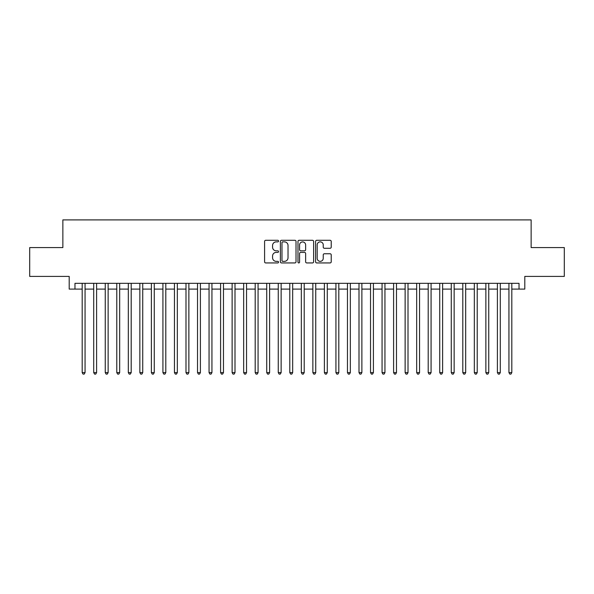 <?xml version="1.0" encoding="UTF-8"?>
<svg xmlns="http://www.w3.org/2000/svg" width="594" height="594" viewBox="0 0 594 594"><rect width="100%" height="100%" fill="white"/><g stroke="black" fill="none" stroke-linecap="round" stroke-linejoin="round"><path stroke-width="0.89" d="M278.549 241.082A0.794 0.794 0 0 0 277.754 240.295L265.726 240.295A1.129 1.129 0 0 0 264.59 241.424L264.59 261.806A1.129 1.129 0 0 0 265.726 262.934L277.754 262.934A0.794 0.794 0 0 0 278.549 262.14A0.794 0.794 0 0 0 277.754 261.353L276.195 261.353A3.623 3.623 0 0 1 272.572 257.729L272.572 256.029A3.623 3.623 0 0 1 276.195 252.405L277.754 252.405A0.794 0.794 0 0 0 278.549 251.611A0.794 0.794 0 0 0 277.754 250.824L276.195 250.824A3.623 3.623 0 0 1 272.572 247.201L272.572 245.5A3.623 3.623 0 0 1 276.195 241.877L277.754 241.877A0.794 0.794 0 0 0 278.549 241.082M330.086 248.277A1.129 1.129 0 0 0 331.222 247.141L331.222 241.424A1.129 1.129 0 0 0 330.086 240.295L316.728 240.295A1.129 1.129 0 0 0 315.592 241.424L315.592 261.806A1.129 1.129 0 0 0 316.728 262.934L330.086 262.934A1.129 1.129 0 0 0 331.222 261.806L331.222 254.9A1.129 1.129 0 0 0 330.086 253.764L324.369 253.764A1.129 1.129 0 0 0 323.24 254.9L323.24 258.323A3.029 3.029 0 0 1 320.211 261.353A3.029 3.029 0 0 1 317.181 258.323L317.181 244.906A3.029 3.029 0 0 1 320.211 241.877A3.029 3.029 0 0 1 323.24 244.906L323.24 247.141A1.129 1.129 0 0 0 324.369 248.277L330.086 248.277M74.97 289.1L74.97 283.331L519.03 283.331L519.03 289.1L524.799 289.1L524.799 276.41L564.3 276.41L564.3 247.579L531.14 247.579L531.14 219.899L62.86 219.899L62.86 247.579L29.7 247.579L29.7 276.41L69.201 276.41L69.201 289.1L82.18 289.1M296.012 241.424A1.129 1.129 0 0 0 294.876 240.295L281.519 240.295A1.129 1.129 0 0 0 280.383 241.424L280.383 261.806A1.129 1.129 0 0 0 281.519 262.934L294.876 262.934A1.129 1.129 0 0 0 296.012 261.806L296.012 241.424M299.124 240.295L312.481 240.295A1.129 1.129 0 0 1 313.617 241.424L313.617 261.806A1.129 1.129 0 0 1 312.481 262.934L306.764 262.934A1.129 1.129 0 0 1 305.635 261.806L305.635 253.541A1.129 1.129 0 0 0 304.499 252.405L300.705 252.405A1.129 1.129 0 0 0 299.576 253.541L299.576 262.14A0.794 0.794 0 0 1 298.782 262.934A0.794 0.794 0 0 1 297.988 262.14L297.988 241.424A1.129 1.129 0 0 1 299.124 240.295M85.061 289.1L93.711 289.1M96.599 289.1L105.249 289.1M108.13 289.1L116.78 289.1M119.669 289.1L128.319 289.1M131.2 289.1L139.85 289.1M142.731 289.1L151.381 289.1M154.269 289.1L162.919 289.1M165.8 289.1L174.45 289.1M177.331 289.1L185.989 289.1M188.87 289.1L197.52 289.1M200.401 289.1L209.051 289.1M211.939 289.1L220.589 289.1M223.47 289.1L232.12 289.1M235.001 289.1L243.659 289.1M246.54 289.1L255.19 289.1M258.071 289.1L266.721 289.1M269.609 289.1L278.259 289.1M281.14 289.1L289.79 289.1M292.671 289.1L301.329 289.1M304.21 289.1L312.86 289.1M315.741 289.1L324.391 289.1M327.279 289.1L335.929 289.1M338.81 289.1L347.46 289.1M350.341 289.1L358.999 289.1M361.88 289.1L370.53 289.1M373.411 289.1L382.061 289.1M384.949 289.1L393.599 289.1M396.48 289.1L405.13 289.1M408.011 289.1L416.669 289.1M419.55 289.1L428.2 289.1M431.081 289.1L439.731 289.1M442.619 289.1L451.269 289.1M454.15 289.1L462.8 289.1M465.681 289.1L474.331 289.1M477.22 289.1L485.87 289.1M488.751 289.1L497.401 289.1M500.289 289.1L508.939 289.1M511.82 289.1L519.03 289.1M282.766 241.877A0.794 0.794 0 0 0 281.972 242.671L281.972 260.558A0.794 0.794 0 0 0 282.766 261.353L284.407 261.353A3.623 3.623 0 0 0 288.031 257.729L288.031 245.5A3.623 3.623 0 0 0 284.407 241.877L282.766 241.877M305.635 244.966A3.029 3.029 0 0 0 302.606 241.936A3.029 3.029 0 0 0 299.576 244.966L299.576 249.688A1.129 1.129 0 0 0 300.705 250.824L304.499 250.824A1.129 1.129 0 0 0 305.635 249.688L305.635 244.966M85.061 283.331L85.061 372.609L82.18 372.609L82.18 283.331M85.061 372.609L84.2 374.101L83.041 374.101L82.18 372.609M96.599 283.331L96.599 372.609L93.711 372.609L93.711 283.331M96.599 372.609L95.731 374.101L94.58 374.101L93.711 372.609M108.13 283.331L108.13 372.609L105.249 372.609L105.249 283.331M108.13 372.609L107.269 374.101L106.111 374.101L105.249 372.609M119.669 283.331L119.669 372.609L116.78 372.609L116.78 283.331M119.669 372.609L118.8 374.101L117.649 374.101L116.78 372.609M131.2 283.331L131.2 372.609L128.319 372.609L128.319 283.331M131.2 372.609L130.331 374.101L129.18 374.101L128.319 372.609M142.731 283.331L142.731 372.609L139.85 372.609L139.85 283.331M142.731 372.609L141.869 374.101L140.711 374.101L139.85 372.609M154.269 283.331L154.269 372.609L151.381 372.609L151.381 283.331M154.269 372.609L153.4 374.101L152.25 374.101L151.381 372.609M165.8 283.331L165.8 372.609L162.919 372.609L162.919 283.331M165.8 372.609L164.939 374.101L163.781 374.101L162.919 372.609M177.331 283.331L177.331 372.609L174.45 372.609L174.45 283.331M177.331 372.609L176.47 374.101L175.319 374.101L174.45 372.609M188.87 283.331L188.87 372.609L185.989 372.609L185.989 283.331M188.87 372.609L188.001 374.101L186.85 374.101L185.989 372.609M200.401 283.331L200.401 372.609L197.52 372.609L197.52 283.331M200.401 372.609L199.539 374.101L198.381 374.101L197.52 372.609M211.939 283.331L211.939 372.609L209.051 372.609L209.051 283.331M211.939 372.609L211.07 374.101L209.92 374.101L209.051 372.609M223.47 283.331L223.47 372.609L220.589 372.609L220.589 283.331M223.47 372.609L222.609 374.101L221.451 374.101L220.589 372.609M235.001 283.331L235.001 372.609L232.12 372.609L232.12 283.331M235.001 372.609L234.14 374.101L232.989 374.101L232.12 372.609M246.54 283.331L246.54 372.609L243.659 372.609L243.659 283.331M246.54 372.609L245.671 374.101L244.52 374.101L243.659 372.609M258.071 283.331L258.071 372.609L255.19 372.609L255.19 283.331M258.071 372.609L257.209 374.101L256.051 374.101L255.19 372.609M269.609 283.331L269.609 372.609L266.721 372.609L266.721 283.331M269.609 372.609L268.74 374.101L267.59 374.101L266.721 372.609M281.14 283.331L281.14 372.609L278.259 372.609L278.259 283.331M281.14 372.609L280.279 374.101L279.121 374.101L278.259 372.609M292.671 283.331L292.671 372.609L289.79 372.609L289.79 283.331M292.671 372.609L291.81 374.101L290.659 374.101L289.79 372.609M304.21 283.331L304.21 372.609L301.329 372.609L301.329 283.331M304.21 372.609L303.341 374.101L302.19 374.101L301.329 372.609M315.741 283.331L315.741 372.609L312.86 372.609L312.86 283.331M315.741 372.609L314.879 374.101L313.721 374.101L312.86 372.609M327.279 283.331L327.279 372.609L324.391 372.609L324.391 283.331M327.279 372.609L326.41 374.101L325.26 374.101L324.391 372.609M338.81 283.331L338.81 372.609L335.929 372.609L335.929 283.331M338.81 372.609L337.949 374.101L336.791 374.101L335.929 372.609M350.341 283.331L350.341 372.609L347.46 372.609L347.46 283.331M350.341 372.609L349.48 374.101L348.329 374.101L347.46 372.609M361.88 283.331L361.88 372.609L358.999 372.609L358.999 283.331M361.88 372.609L361.011 374.101L359.86 374.101L358.999 372.609M373.411 283.331L373.411 372.609L370.53 372.609L370.53 283.331M373.411 372.609L372.549 374.101L371.391 374.101L370.53 372.609M384.949 283.331L384.949 372.609L382.061 372.609L382.061 283.331M384.949 372.609L384.08 374.101L382.93 374.101L382.061 372.609M396.48 283.331L396.48 372.609L393.599 372.609L393.599 283.331M396.48 372.609L395.619 374.101L394.461 374.101L393.599 372.609M408.011 283.331L408.011 372.609L405.13 372.609L405.13 283.331M408.011 372.609L407.15 374.101L405.999 374.101L405.13 372.609M419.55 283.331L419.55 372.609L416.669 372.609L416.669 283.331M419.55 372.609L418.681 374.101L417.53 374.101L416.669 372.609M431.081 283.331L431.081 372.609L428.2 372.609L428.2 283.331M431.081 372.609L430.219 374.101L429.061 374.101L428.2 372.609M442.619 283.331L442.619 372.609L439.731 372.609L439.731 283.331M442.619 372.609L441.75 374.101L440.6 374.101L439.731 372.609M454.15 283.331L454.15 372.609L451.269 372.609L451.269 283.331M454.15 372.609L453.289 374.101L452.131 374.101L451.269 372.609M465.681 283.331L465.681 372.609L462.8 372.609L462.8 283.331M465.681 372.609L464.82 374.101L463.669 374.101L462.8 372.609M477.22 283.331L477.22 372.609L474.331 372.609L474.331 283.331M477.22 372.609L476.351 374.101L475.2 374.101L474.331 372.609M488.751 283.331L488.751 372.609L485.87 372.609L485.87 283.331M488.751 372.609L487.889 374.101L486.731 374.101L485.87 372.609M500.289 283.331L500.289 372.609L497.401 372.609L497.401 283.331M500.289 372.609L499.42 374.101L498.269 374.101L497.401 372.609M511.82 283.331L511.82 372.609L508.939 372.609L508.939 283.331M511.82 372.609L510.959 374.101L509.801 374.101L508.939 372.609"/></g></svg>
